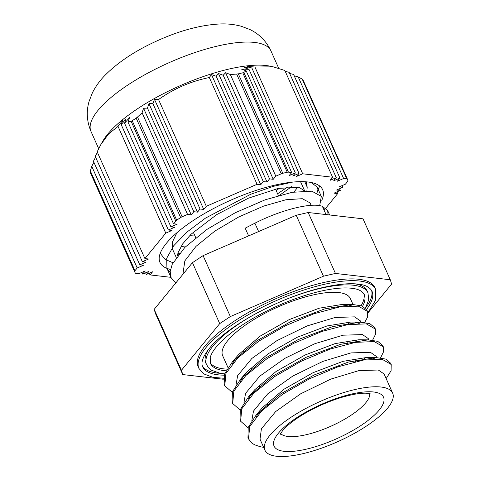 <?xml version="1.0" encoding="UTF-8"?>
<svg xmlns="http://www.w3.org/2000/svg" width="480" height="480" viewBox="0 0 480 480"><rect width="100%" height="100%" fill="white"/><g stroke="black" fill="none" stroke-linecap="round" stroke-linejoin="round"><path stroke-width="0.72" d="M91.002 131.466A98.574 30.918 155.9 0 1 168.36 62.988A98.574 30.918 155.9 0 1 270.966 50.964C266.28 41.136 259.236 33.978 249.834 29.49L241.194 26.232C234.024 24.342 226.746 23.598 219.354 24C201.84 25.014 183.102 29.748 163.134 38.202A73.776 23.142 155.9 0 0 153.36 42.57C133.746 51.822 117.726 62.64 105.3 75.018C100.074 80.262 95.778 86.184 92.406 92.784L89.076 101.4C86.154 111.402 86.802 121.422 91.002 131.466L98.676 148.62M294.21 75.828L298.158 76.854L302.232 79.146L346.842 178.878A3.408 1.068 -24.1 0 1 347.406 179.172A3.408 1.068 -24.1 0 1 347.412 179.184A116.016 36.39 155.9 0 1 347.91 180.78A3.408 1.068 -24.1 0 1 347.646 181.446L345.402 184.182L339.156 186.888L342.834 187.314L342.078 185.622M287.25 172.26A116.016 36.39 155.9 0 0 282.804 173.28L238.326 73.848A116.016 36.39 -24.1 0 1 242.772 72.822L287.25 172.26A3.408 1.068 -24.1 0 1 288.444 172.152L243.834 72.426L246.186 70.872L241.428 69.102L248.988 69.324L244.236 67.584L251.898 68.04L247.176 66.354L254.94 67.032L273.168 66.822L270.012 66.162A99.666 31.26 155.9 0 0 136.044 109.764A99.666 31.26 155.9 0 0 102.966 140.886L100.854 144.552L108.63 133.902L118.032 126.372L122.76 120.276L121.236 124.674L126.072 118.806L124.572 123.252L129.504 117.612L128.022 122.094L131.124 121.278L175.734 221.01A3.408 1.068 -24.1 0 1 176.7 220.176L132.222 120.738A116.016 36.39 -24.1 0 1 136.17 118.122L180.648 217.56A3.408 1.068 -24.1 0 1 182.112 216.786L137.502 117.054L136.17 118.122M137.502 117.054L142.092 112.77L143.58 108.288L147.456 108.09L148.962 103.644L152.94 103.674L154.464 99.276L158.544 99.534C173.88 88.644 190.8 81.306 209.316 77.526L211.476 74.568L216.198 76.254L218.466 73.518L223.212 75.258L225.582 72.75L230.34 74.52L236.652 74.076L281.262 173.808A3.408 1.068 -24.1 0 1 282.804 173.28M238.326 73.848L236.652 74.076M243.834 72.426L242.772 72.822M273.168 66.822L284.838 70.47L332.592 177.234L302.694 173.796L296.448 176.502L299.016 173.37L292.77 176.076L295.338 172.944L289.092 175.656L291.66 172.524L246.186 70.872M285.222 71.34L289.152 72.324L336.27 177.66L330.024 180.366L332.592 177.234M289.656 73.446L293.598 74.46L339.948 178.08L333.702 180.792L336.27 177.66M302.922 79.728L347.406 179.172L302.934 79.752L302.232 79.146M134.712 271.38A116.016 36.39 155.9 0 0 135.21 272.97L90.726 173.538A116.016 36.39 -24.1 0 1 90.228 171.942L134.712 271.38A3.408 1.068 -24.1 0 1 134.976 270.708L90.36 170.976L90.228 171.942M90.36 170.976L91.746 166.326L93.9 162.276M100.854 144.552L97.164 151.818L144.918 258.582L148.596 259.002L142.35 261.714L146.028 262.134L139.782 264.84L93.432 161.22L95.598 157.188M142.35 261.714L95.232 156.378L97.41 152.376M132.222 120.738L131.124 121.278M298.158 76.854L343.632 178.506L337.386 181.212L339.948 178.08M346.842 178.878L343.632 178.506M230.34 74.52L275.808 176.172L273.24 179.304L269.562 178.878L266.994 182.01L263.316 181.584L260.748 184.716L257.07 184.29L209.316 77.526M281.262 173.808L275.808 176.172M180.648 217.56A116.016 36.39 155.9 0 0 176.7 220.176M128.022 122.094L173.49 223.74L177.168 224.166L170.922 226.872L174.6 227.298L168.354 230.004L172.032 230.43L165.786 233.136L118.032 126.372M175.734 221.01L173.49 223.74M141.912 272.382L142.668 274.074L145.236 270.942L138.99 273.648L135.78 273.282A3.408 1.068 -24.1 0 1 135.216 272.982A3.408 1.068 -24.1 0 1 135.21 272.97L90.732 173.544M260.748 184.716L211.476 74.568M216.198 76.254L263.316 181.584M266.994 182.01L218.466 73.518M223.212 75.258L269.562 178.878M273.24 179.304L225.582 72.75M121.236 124.674L168.354 230.004M124.572 123.252L170.922 226.872M145.59 272.808L146.346 274.494L152.592 271.788L150.024 274.92L149.268 273.228M142.668 274.074L148.914 271.368L146.346 274.494M139.782 264.84L143.46 265.266L137.214 267.972L91.746 166.326M158.544 99.534L206.304 206.298L203.736 209.43L200.058 209.004L197.49 212.136L148.962 103.644M200.058 209.004L152.94 103.674M147.456 108.09L193.812 211.71L191.244 214.842L187.566 214.422L142.092 112.77M191.244 214.842L143.58 108.288M203.736 209.43L154.464 99.276M197.49 212.136L193.812 211.71M299.016 173.37L251.898 68.04M248.988 69.324L295.338 172.944M254.94 67.032L302.694 173.796M336.942 191.886L337.698 193.572L334.02 193.152L340.266 190.446L336.588 190.02L342.834 187.314M340.266 190.446L339.51 188.754M137.214 267.972L134.976 270.708M187.566 214.422L182.112 216.786M291.66 172.524L288.444 172.152M324.09 210.174L337.698 193.572M304.764 181.728L307.2 187.176L306.198 181.824M307.2 187.176L306.894 190.848M319.68 186.006L317.004 192.552M179.334 253.428L177.864 253.428M287.814 186.9L277.596 193.752M257.07 184.29L206.304 206.298M150.024 274.92L170.97 277.332M165.786 233.136L144.918 258.582M321.78 200.328A89.106 27.948 155.9 0 0 322.65 189.696A89.106 27.948 155.9 0 0 229.896 200.568A89.106 27.948 155.9 0 0 159.972 262.464A89.106 27.948 155.9 0 0 170.49 269.448M264.648 449.442A69.948 21.942 155.9 0 0 264.936 450.204A69.948 21.942 155.9 0 0 337.746 441.672A69.948 21.942 155.9 0 0 392.64 393.078A69.948 21.942 155.9 0 0 321.018 401.088A69.948 21.942 155.9 0 0 264.648 449.442M275.676 189.462A57.63 18.078 155.9 0 0 276.204 188.892M328.056 214.8L327.666 210.576L322.38 206.352C312.09 202.302 282.312 209.25 254.886 223.2A605.814 574.746 -31.7 0 0 245.184 228.18L248.628 235.89M279.696 195.186L291.612 186.66M177.576 254.676L178.29 254.718M317.142 192.612L317.094 186.96L311.1 182.49M292.596 182.112L273.102 186.408L250.668 194.292L205.476 218.118L186.966 232.068L173.628 245.832L166.704 258.264L166.92 268.308L170.136 272.55M177.39 255.876L178.122 252.558L182.748 243.786L191.106 234.18L216.714 214.602L248.484 198.15L278.442 188.394L299.04 187.254L304.746 191.064L300.54 181.644M185.262 246.99L181.014 246.414M279.546 188.166L276.18 190.59M160.23 253.296L165.078 259.356L172.968 262.77M319.698 205.662L321.318 196.41L311.898 191.196L292.164 192.3L265.242 199.776L235.326 212.7L207.072 229.338L184.872 247.38L172.224 264.306L170.178 271.59L171.144 277.758L175.74 283.056M232.236 392.316L224.772 385.812L225.918 373.41L237.984 357.732L259.05 340.998L285.822 325.59L314.166 313.686L339.69 306.918L358.428 306.162L367.446 311.364L367.344 317.526L364.698 322.428M248.286 438.318L247.962 437.658L248.22 427.362L256.512 414.48L280.752 393.852L314.04 375.018L348.528 362.034L376.086 357.576L385.734 359.076L390.636 363.21L390.894 363.888M240.366 420.606L240.042 419.94L240.3 409.65L248.592 396.762L272.826 376.134L306.114 357.306L340.608 344.316L368.16 339.864L377.808 341.364L382.71 345.492L382.968 346.176M261.51 411.114L259.638 411.222M232.44 402.888L232.116 402.228L232.374 391.932L240.666 379.05L264.906 358.422L298.194 339.594L332.682 326.604L360.234 322.152L369.882 323.652L374.784 327.78L375.048 328.458M253.584 393.402L251.712 393.504M224.514 385.176L224.19 384.516L224.448 374.22L232.746 361.332L256.98 340.71L290.268 321.876L324.756 308.886L352.314 304.434L361.962 305.934L366.864 310.062L367.122 310.746M263.67 447.366L260.106 446.682L254.628 444.798L251.844 443.082L248.544 438.954L249.69 426.552L261.756 410.874L282.822 394.14L309.594 378.738L337.938 366.828L363.462 360.06L382.2 359.304L391.218 364.506L391.104 370.698L386.16 378.588M248.082 427.746L240.624 421.242L241.77 408.84L253.836 393.156L274.896 376.428L301.674 361.02L330.012 349.11L355.542 342.348L374.274 341.592L383.292 346.794L383.562 351.72L380.568 357.858M240.162 410.034L232.698 403.524L233.844 391.122L245.91 375.444L266.976 358.71L293.748 343.308L322.092 331.398L347.616 324.636L366.348 323.88L375.366 329.076L375.642 334.008L372.642 340.146M256.206 416.814L259.962 410.784M256.512 414.48L262.722 407.382L283.986 389.226L313.008 372.714L342.924 361.356L366.648 357.48L376.086 357.576M370.806 357.768L375.09 358.884M248.28 399.102L252.036 393.072M248.592 396.762L254.802 389.67L276.06 371.508L305.082 354.996L334.998 343.644L358.728 339.762L368.16 339.864M362.886 340.056L367.164 341.172M364.632 358.482L362.946 360.15M240.354 381.384L244.11 375.354M240.666 379.05L246.876 371.952L268.134 353.796L297.162 337.284L327.078 325.932L350.802 322.05L360.234 322.152M354.96 322.338L359.238 323.454M356.712 340.77L355.02 342.438M232.434 363.672L236.19 357.642M232.746 361.332L238.956 354.24L260.214 336.084L289.236 319.572L319.152 308.214L342.876 304.332L352.314 304.434M347.04 304.626L351.318 305.742M348.786 323.052L347.094 324.72M360.918 322.158L360.33 320.85L354.534 316.86L335.106 317.484L307.068 325.944L276.972 340.614L251.862 358.446L237.624 375.666L236.01 385.05M250.944 394.59L252.252 394.734M368.844 339.876L368.256 338.568L362.454 334.578L343.032 335.196L314.988 343.656L284.898 358.326L259.788 376.158L245.55 393.384L243.936 402.762M258.864 412.302L260.178 412.452M376.764 357.588L376.182 356.28L370.38 352.29L350.952 352.914L322.914 361.368L292.818 376.038L267.708 393.87L253.476 411.096L251.856 420.48M384.102 373.998L378.306 370.002L358.878 370.626L330.834 379.086L300.744 393.756L275.634 411.588L261.396 428.808L260.028 439.11L260.442 440.16M189.942 235.332L194.55 234.99M294 191.982L297.93 187.026M176.964 232.686L172.59 241.632L172.554 249.114L173.046 250.314M177.51 255.06L177.858 255.276M310.032 202.872L302.292 198.696L285.984 199.746L263.646 206.088L238.704 216.978L214.95 231.024L196.014 246.354L184.824 260.904L183.132 272.724L183.474 273.618M363.03 218.826L390.288 279.762L335.442 273.444L308.184 212.508L363.03 218.826M367.914 312.96L391.626 284.046L390.288 279.762M203.088 255.63L296.208 215.268L323.466 276.204L230.346 316.566L203.088 255.63L192.456 262.674L219.714 323.61L181.434 370.284L154.176 309.348L192.456 262.674M154.176 309.348L155.514 313.638L182.772 374.574L223.32 379.242M181.434 370.284L182.772 374.574M230.346 316.566L219.714 323.61M296.208 215.268L308.184 212.508M335.442 273.444L323.466 276.204M367.884 312.762L375.714 299.994L375.684 289.41L374.892 287.64A96.804 30.36 155.9 0 0 275.772 298.722A96.804 30.36 155.9 0 0 197.766 365.64A96.804 30.36 155.9 0 0 198.162 366.696L198.954 368.466L203.724 373.884L213.054 377.364L223.422 378.24M202.368 365.94A92.718 29.082 155.9 0 0 219.9 373.278M365.442 308.064A92.718 29.082 155.9 0 0 371.532 290.268M208.44 349.512A88.356 27.714 155.9 0 0 205.512 362.28A88.356 27.714 155.9 0 0 205.872 363.246L208.296 367.59L211.296 370.176L220.302 373.35L224.586 373.866M365.424 308.046L368.718 299.844L367.974 292.86L367.182 291.09A88.356 27.714 155.9 0 0 355.23 283.848M210.084 362.49A84.27 26.43 155.9 0 0 226.944 369.132M361.134 305.64A84.27 26.43 155.9 0 0 363.816 293.724M352.992 304.446L350.382 298.602A69.948 21.942 155.9 0 0 278.754 306.612A69.948 21.942 155.9 0 0 222.39 354.966A69.948 21.942 155.9 0 0 222.678 355.728L227.958 367.53M233.496 361.68A69.948 21.942 155.9 0 0 234.102 361.758M350.184 305.772A69.948 21.942 155.9 0 0 350.328 305.37M307.158 186.978L304.812 181.728M273.822 445.47A59.946 18.804 155.9 0 0 361.164 425.37A59.946 18.804 155.9 0 0 351.384 394.092A59.946 18.804 155.9 0 0 273.822 445.47M369.738 393.63A49.05 15.384 -24.1 0 1 330.846 426.24A49.05 15.384 -24.1 0 1 280.62 433.5M326.052 214.566L322.374 206.34M254.886 223.2L258.624 231.558M375.684 289.41A96.804 30.36 155.9 0 0 276.564 300.492A96.804 30.36 155.9 0 0 198.558 367.41A96.804 30.36 155.9 0 0 198.954 368.466M224.124 375.174A92.718 29.082 -24.1 0 1 202.686 366.798L202.38 365.988C201.474 363.576 201.282 358.062 210.198 347.382C228.258 325.422 280.926 297.132 321.624 287.82C337.74 284.016 350.496 282.864 359.88 284.358C365.82 285.168 369.846 287.406 371.958 291.078A92.718 29.082 -24.1 0 1 366.54 309.444M259.956 311.448A88.356 27.714 155.9 0 0 206.304 364.056A88.356 27.714 155.9 0 0 206.67 365.016M367.974 292.86A88.356 27.714 155.9 0 0 292.44 296.91M226.002 370.794A84.27 26.43 -24.1 0 1 210.396 363.348L210.228 357.468C211.074 354.222 213.396 350.352 217.206 345.858C225.186 336.714 237.438 327.366 253.968 317.82C275.31 305.784 296.856 297.06 318.606 291.66C333.288 288.204 344.88 287.154 353.382 288.51C358.77 289.26 362.394 291.27 364.242 294.528A84.27 26.43 -24.1 0 1 362.616 306.21M270.966 50.964L278.712 68.28M280.164 434.502L282.522 430.764C285.462 427.104 290.424 422.874 297.42 418.08C310.668 409.326 325.302 402.456 341.322 397.476C352.128 394.332 360.504 392.922 366.462 393.228L370.788 393.966M243.438 350.958L244.02 352.254M251.364 368.67L251.946 369.972M259.284 386.382L259.866 387.684M267.21 404.1L267.792 405.396M331.332 307.2L331.908 308.496M339.252 324.912L339.834 326.208M347.178 342.624L347.76 343.926M355.098 360.342L355.68 361.638M160.218 253.338L160.416 253.782M166.914 268.308L171.144 277.758M317.094 186.96L321.324 196.404M327.66 210.576L329.628 214.98M391.218 364.506L390.636 363.204M383.292 346.788L382.716 345.492M375.372 329.076L374.79 327.78M367.446 311.364L366.864 310.062M248.478 438.798L247.968 437.652M240.552 421.074L240.042 419.94M232.626 403.362L232.116 402.228M224.7 385.644L224.196 384.51M193.266 232.122L195.762 237.702M275.496 189.06L278.4 195.546M172.92 250.032L176.238 257.454M310.038 202.872L311.142 205.344M260.364 439.974L264.936 450.204M384.102 373.992L392.64 393.078"/></g></svg>
